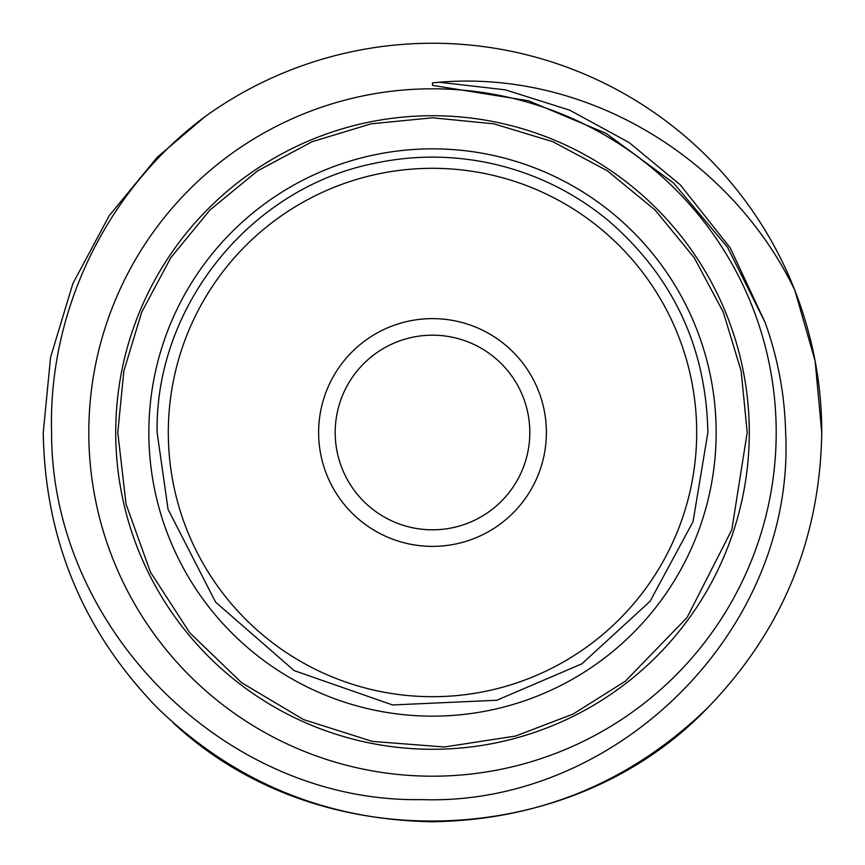 <?xml version="1.0" encoding="UTF-8"?>
<svg xmlns="http://www.w3.org/2000/svg" width="865" height="865" viewBox="0 0 865 865"><rect width="100%" height="100%" fill="white"/><g stroke="black" fill="none" stroke-linecap="round" stroke-linejoin="round"><path stroke-width="1.3" d="M546.377 432.5A113.877 113.877 0 0 1 432.5 546.377A113.877 113.877 0 0 1 318.623 432.5A113.877 113.877 0 0 1 432.5 318.623A113.877 113.877 0 0 1 546.377 432.5M335.188 432.5A97.312 97.312 0 0 0 432.5 529.812A97.312 97.312 0 0 0 529.812 432.5A97.312 97.312 0 0 0 432.5 335.188A97.312 97.312 0 0 0 335.188 432.5M696.693 432.5A264.193 264.193 0 0 0 432.5 168.307A264.193 264.193 0 0 0 168.307 432.5A264.193 264.193 0 0 0 432.5 696.693A264.193 264.193 0 0 0 696.693 432.5M716.155 432.5A283.655 283.655 0 0 0 432.5 148.845A283.655 283.655 0 0 0 148.845 432.5A283.655 283.655 0 0 0 432.5 716.155A283.655 283.655 0 0 0 716.155 432.5M115.715 432.5A316.785 316.785 0 0 0 432.5 749.285A316.785 316.785 0 0 0 749.285 432.5A316.785 316.785 0 0 0 432.5 115.715A316.785 316.785 0 0 0 115.715 432.5M88.803 432.5A343.697 343.697 0 0 0 432.5 776.197A343.697 343.697 0 0 0 776.197 432.5A343.697 343.697 0 0 0 432.5 88.803A343.697 343.697 0 0 0 88.803 432.5M173.151 722.762C319.996 860.08 569.57 852.079 707.743 707.743C782.036 631.028 820.042 539.284 821.75 432.5C821.837 384.428 812.895 337.101 794.935 290.532C731.66 158.468 587.076 69.784 439.225 82.24L432.5 82.867L432.5 85.365L528.515 100.762L606.138 133.426L673.749 183.207L727.53 247.26L765.038 322.299C777.884 357.959 784.75 394.689 785.636 432.5C795.638 629.428 617.286 806.31 421.623 799.617C225.116 803.044 51.176 628.174 51.586 432.5C48.116 310.654 106.892 189.511 205.092 116.58L157.257 157.257L109.26 215.623L72.876 283.536L50.581 357.288L43.25 432.5C44.958 539.284 82.964 631.028 157.257 707.743C233.972 782.036 325.716 820.042 432.5 821.75C539.284 820.042 631.028 782.036 707.743 707.743C782.036 631.028 820.042 539.284 821.75 432.5L815.122 360.954L794.935 290.532A389.25 389.25 0 0 0 205.092 116.58M43.25 432.5C44.958 539.284 82.964 631.028 157.257 707.743C233.972 782.036 325.716 820.042 432.5 821.75C539.284 820.042 631.028 782.036 707.743 707.743C782.036 631.028 820.042 539.284 821.75 432.5C820.042 539.284 782.036 631.028 707.743 707.743C631.028 782.036 539.284 820.042 432.5 821.75C325.716 820.042 233.972 782.036 157.257 707.743C82.964 631.028 44.958 539.284 43.25 432.5C44.958 539.284 82.964 631.028 157.257 707.743C233.972 782.036 325.716 820.042 432.5 821.75C539.284 820.042 631.028 782.036 707.743 707.743C782.036 631.028 820.042 539.284 821.75 432.5M765.038 322.299L730.265 247.931L680.214 184.786L629.115 142.552L569.776 110.19L505.268 89.819L439.225 82.24M157.127 432.5L168.059 509.323L215.59 602.137L294.186 670.624L392.613 704.964L496.78 700.261L581.875 663.844L650.091 601.283L693.027 521.703L707.873 432.5C706.143 346.93 672.851 276.205 608.03 220.326C575.182 193.317 538.106 174.784 496.78 164.739C455.412 154.932 413.957 154.608 372.426 163.755C249.531 188.938 154.889 307.064 157.127 432.5M117.791 432.5L126.041 504.09L150.445 572.111L189.662 632.683L241.573 682.68L303.485 719.55L372.264 741.391L444.318 746.992L515.54 736.061L573.171 714.025L625.395 681.177L687.113 617.48L731.812 529.748L747.209 432.5L741.164 371.096L723.259 312.06L694.173 257.64L655.032 209.957L607.338 170.827L552.93 141.741L493.893 123.836L432.489 117.791L371.096 123.836L312.06 141.741L257.651 170.827L209.968 209.968L170.827 257.651L141.741 312.07L123.836 371.107L117.791 432.5"/></g></svg>

